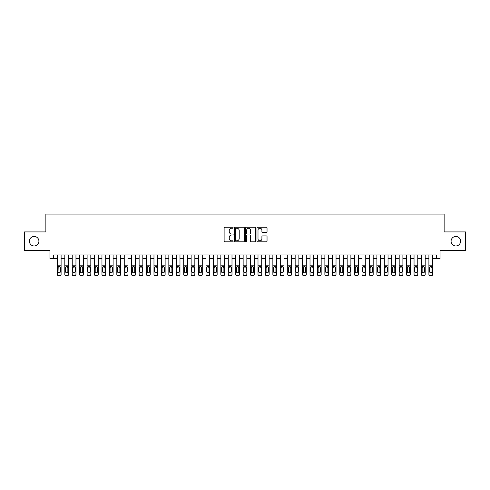 <?xml version="1.0" encoding="UTF-8"?>
<svg xmlns="http://www.w3.org/2000/svg" width="490" height="490" viewBox="0 0 490 490"><rect width="100%" height="100%" fill="white"/><g stroke="black" fill="none" stroke-linecap="round" stroke-linejoin="round"><path stroke-width="0.73" d="M233.111 227.74A0.508 0.508 0 0 0 232.603 227.231L224.849 227.231A0.729 0.729 0 0 0 224.12 227.96L224.12 241.086A0.729 0.729 0 0 0 224.849 241.815L232.603 241.815A0.508 0.508 0 0 0 233.111 241.307A0.508 0.508 0 0 0 232.603 240.798L231.599 240.798A2.334 2.334 0 0 1 229.265 238.459L229.265 237.368A2.334 2.334 0 0 1 231.599 235.035L232.603 235.035A0.508 0.508 0 0 0 233.111 234.52A0.508 0.508 0 0 0 232.603 234.012L231.599 234.012A2.334 2.334 0 0 1 229.265 231.678L229.265 230.582A2.334 2.334 0 0 1 231.599 228.248L232.603 228.248A0.508 0.508 0 0 0 233.111 227.74M451.088 241.209A4.753 4.753 0 0 0 455.841 245.968A4.753 4.753 0 0 0 460.594 241.209A4.753 4.753 0 0 0 455.841 236.456A4.753 4.753 0 0 0 451.088 241.209M29.406 241.209A4.753 4.753 0 0 0 34.159 245.968A4.753 4.753 0 0 0 38.912 241.209A4.753 4.753 0 0 0 34.159 236.456A4.753 4.753 0 0 0 29.406 241.209M266.315 232.37A0.729 0.729 0 0 0 267.044 231.641L267.044 227.96A0.729 0.729 0 0 0 266.315 227.231L257.709 227.231A0.729 0.729 0 0 0 256.981 227.96L256.981 241.086A0.729 0.729 0 0 0 257.709 241.815L266.315 241.815A0.729 0.729 0 0 0 267.044 241.086L267.044 236.639A0.729 0.729 0 0 0 266.315 235.911L262.634 235.911A0.729 0.729 0 0 0 261.905 236.639L261.905 238.844A1.954 1.954 0 0 1 259.951 240.798A1.954 1.954 0 0 1 258.003 238.844L258.003 230.202A1.954 1.954 0 0 1 259.951 228.248A1.954 1.954 0 0 1 261.905 230.202L261.905 231.641A0.729 0.729 0 0 0 262.634 232.37L266.315 232.37M53.667 258.671L53.667 254.959L436.333 254.959L436.333 258.671L440.051 258.671L440.051 250.5L465.5 250.5L465.5 231.923L444.136 231.923L444.136 214.087L45.864 214.087L45.864 231.923L24.5 231.923L24.5 250.5L49.949 250.5L49.949 258.671L57.379 258.671M244.363 227.96A0.729 0.729 0 0 0 243.634 227.231L235.029 227.231A0.729 0.729 0 0 0 234.3 227.96L234.3 241.086A0.729 0.729 0 0 0 235.029 241.815L243.634 241.815A0.729 0.729 0 0 0 244.363 241.086L244.363 227.96M246.366 227.231L254.971 227.231A0.729 0.729 0 0 1 255.7 227.96L255.7 241.086A0.729 0.729 0 0 1 254.971 241.815L251.29 241.815A0.729 0.729 0 0 1 250.561 241.086L250.561 235.764A0.729 0.729 0 0 0 249.833 235.035L247.389 235.035A0.729 0.729 0 0 0 246.66 235.764L246.66 241.307A0.508 0.508 0 0 1 246.152 241.815A0.508 0.508 0 0 1 245.637 241.307L245.637 227.96A0.729 0.729 0 0 1 246.366 227.231M61.097 258.671L64.809 258.671M68.526 258.671L72.238 258.671M75.956 258.671L79.674 258.671M83.386 258.671L87.104 258.671M90.815 258.671L94.533 258.671M98.245 258.671L101.963 258.671M105.681 258.671L109.392 258.671M113.11 258.671L116.822 258.671M120.54 258.671L124.252 258.671M127.97 258.671L131.688 258.671M135.399 258.671L139.117 258.671M142.829 258.671L146.547 258.671M150.258 258.671L153.976 258.671M157.694 258.671L161.406 258.671M165.124 258.671L168.836 258.671M172.554 258.671L176.265 258.671M179.983 258.671L183.701 258.671M187.413 258.671L191.131 258.671M194.842 258.671L198.56 258.671M202.272 258.671L205.99 258.671M209.708 258.671L213.42 258.671M217.137 258.671L220.849 258.671M224.567 258.671L228.279 258.671M231.997 258.671L235.715 258.671M239.426 258.671L243.144 258.671M246.856 258.671L250.574 258.671M254.286 258.671L258.003 258.671M261.721 258.671L265.433 258.671M269.151 258.671L272.863 258.671M276.581 258.671L280.292 258.671M284.01 258.671L287.728 258.671M291.44 258.671L295.158 258.671M298.869 258.671L302.587 258.671M306.299 258.671L310.017 258.671M313.735 258.671L317.447 258.671M321.164 258.671L324.876 258.671M328.594 258.671L332.306 258.671M336.024 258.671L339.741 258.671M343.453 258.671L347.171 258.671M350.883 258.671L354.601 258.671M358.312 258.671L362.03 258.671M365.748 258.671L369.46 258.671M373.178 258.671L376.89 258.671M380.608 258.671L384.319 258.671M388.037 258.671L391.755 258.671M395.467 258.671L399.185 258.671M402.896 258.671L406.614 258.671M410.326 258.671L414.044 258.671M417.762 258.671L421.474 258.671M425.191 258.671L428.903 258.671M432.621 258.671L436.333 258.671M235.831 228.248A0.508 0.508 0 0 0 235.316 228.763L235.316 240.284A0.508 0.508 0 0 0 235.831 240.798L236.884 240.798A2.334 2.334 0 0 0 239.218 238.459L239.218 230.582A2.334 2.334 0 0 0 236.884 228.248L235.831 228.248M250.561 230.239A1.954 1.954 0 0 0 248.608 228.285A1.954 1.954 0 0 0 246.66 230.239L246.66 233.283A0.729 0.729 0 0 0 247.389 234.012L249.833 234.012A0.729 0.729 0 0 0 250.561 233.283L250.561 230.239M57.379 267.32L57.379 274.204A1.488 1.476 -0 0 0 58.867 275.68L59.608 275.68A1.488 1.476 -0 0 0 61.097 274.204L61.097 274.437A1.488 1.476 180 0 1 59.608 275.913L59.608 275.68M60.429 271.552L60.429 267.638L60.429 271.552A1.188 1.182 180 0 1 59.235 272.728A1.188 1.182 180 0 0 60.429 271.552M58.047 271.785L58.047 271.552A1.188 1.182 180 0 0 59.235 272.728M58.616 266.615L58.047 267.546M59.86 266.615L59.235 266.444L60.429 267.638M61.097 254.959L61.097 274.437M57.379 254.959L57.379 274.437A1.488 1.476 180 0 0 58.867 275.913L59.608 275.913M57.379 267.087L58.181 267.087L58.047 271.552M58.181 267.087L59.235 266.444M64.809 267.32L64.809 274.204A1.488 1.476 0 0 0 66.297 275.68L67.038 275.68A1.488 1.476 0 0 0 68.526 274.204L68.526 274.437A1.488 1.476 180 0 1 67.038 275.913L67.038 275.68M67.859 271.552L67.859 267.638L67.859 271.552A1.188 1.182 180 0 1 66.671 272.728A1.188 1.182 180 0 0 67.859 271.552M65.476 271.785L65.476 271.552A1.188 1.182 180 0 0 66.671 272.728A1.188 1.182 180 0 1 65.476 271.552L65.476 267.546M66.046 266.615L65.476 267.638L66.671 266.444L67.859 267.638M67.289 266.615L66.671 266.444M72.238 267.32L72.238 274.204A1.488 1.476 0 0 0 73.727 275.68L74.468 275.68A1.488 1.476 0 0 0 75.956 274.204L75.956 274.437A1.488 1.476 180 0 1 74.468 275.913L74.468 275.68M75.289 271.552L75.289 267.638L75.289 271.552A1.188 1.182 180 0 1 74.1 272.728A1.188 1.182 180 0 0 75.289 271.552M72.912 271.785L72.912 271.552A1.188 1.182 180 0 0 74.1 272.728A1.188 1.182 180 0 1 72.912 271.552L72.912 267.546M73.475 266.615L72.912 267.638L74.1 266.444L75.289 267.638M74.719 266.615L74.1 266.444M79.674 267.32L79.674 274.204A1.488 1.476 0 0 0 81.156 275.68L81.904 275.68A1.488 1.476 0 0 0 83.386 274.204L83.386 274.437A1.488 1.476 180 0 1 81.904 275.913L81.904 275.68M82.718 271.552L82.718 267.638L82.718 271.552A1.188 1.182 180 0 1 81.53 272.728A1.188 1.182 180 0 0 82.718 271.552M80.342 271.785L80.342 271.552A1.188 1.182 180 0 0 81.53 272.728A1.188 1.182 180 0 1 80.342 271.552L80.342 267.546M80.911 266.615L80.342 267.638L81.53 266.444L82.718 267.638M82.149 266.615L81.53 266.444M87.104 267.32L87.104 274.204A1.488 1.476 0 0 0 88.586 275.68L89.333 275.68A1.488 1.476 0 0 0 90.815 274.204L90.815 274.437A1.488 1.476 180 0 1 89.333 275.913L89.333 275.68M90.148 271.552L90.148 267.638L90.148 271.552A1.188 1.182 180 0 1 88.96 272.728A1.188 1.182 180 0 0 90.148 271.552M87.771 271.785L87.771 271.552A1.188 1.182 180 0 0 88.96 272.728A1.188 1.182 180 0 1 87.771 271.552L87.771 267.546M88.341 266.615L87.771 267.638L88.96 266.444L90.148 267.638M89.578 266.615L88.96 266.444M68.526 254.959L68.526 274.437M64.809 254.959L64.809 274.437A1.488 1.476 180 0 0 66.297 275.913L67.038 275.913M75.956 254.959L75.956 274.437M72.238 254.959L72.238 274.437A1.488 1.476 180 0 0 73.727 275.913L74.468 275.913M83.386 254.959L83.386 274.437M79.674 254.959L79.674 274.437A1.488 1.476 180 0 0 81.156 275.913L81.904 275.913M90.815 254.959L90.815 274.437M87.104 254.959L87.104 274.437A1.488 1.476 180 0 0 88.586 275.913L89.333 275.913M94.533 267.32L94.533 274.204A1.488 1.476 0 0 0 96.016 275.68L96.763 275.68A1.488 1.476 0 0 0 98.245 274.204L98.245 274.437A1.488 1.476 180 0 1 96.763 275.913L96.763 275.68M97.577 271.552L97.577 267.638L97.577 271.552A1.188 1.182 180 0 1 96.389 272.728A1.188 1.182 180 0 0 97.577 271.552M95.201 271.785L95.201 271.552A1.188 1.182 180 0 0 96.389 272.728A1.188 1.182 180 0 1 95.201 271.552L95.201 267.546M95.771 266.615L95.201 267.638L96.389 266.444L97.577 267.638M97.008 266.615L96.389 266.444M98.245 254.959L98.245 274.437M94.533 254.959L94.533 274.437A1.488 1.476 180 0 0 96.016 275.913L96.763 275.913M101.963 267.32L101.963 274.204A1.488 1.476 0 0 0 103.451 275.68L104.192 275.68A1.488 1.476 0 0 0 105.681 274.204L105.681 274.437A1.488 1.476 180 0 1 104.192 275.913L104.192 275.68M105.007 271.552L105.007 267.638L105.007 271.552A1.188 1.182 180 0 1 103.819 272.728A1.188 1.182 180 0 0 105.007 271.552M102.631 271.785L102.631 271.552A1.188 1.182 180 0 0 103.819 272.728A1.188 1.182 180 0 1 102.631 271.552L102.631 267.546M103.2 266.615L102.631 267.638L103.819 266.444L105.007 267.638M104.444 266.615L103.819 266.444M105.681 254.959L105.681 274.437M101.963 254.959L101.963 274.437A1.488 1.476 180 0 0 103.451 275.913L104.192 275.913M109.392 267.32L109.392 274.204A1.488 1.476 0 0 0 110.881 275.68L111.622 275.68A1.488 1.476 0 0 0 113.11 274.204L113.11 274.437A1.488 1.476 180 0 1 111.622 275.913L111.622 275.68M112.443 271.552L112.443 267.638L112.443 271.552A1.188 1.182 180 0 1 111.248 272.728A1.188 1.182 180 0 0 112.443 271.552M110.06 271.785L110.06 271.552A1.188 1.182 180 0 0 111.248 272.728A1.188 1.182 180 0 1 110.06 271.552L110.06 267.546M110.63 266.615L110.06 267.638L111.248 266.444L112.443 267.638M111.873 266.615L111.248 266.444M113.11 254.959L113.11 274.437M109.392 254.959L109.392 274.437A1.488 1.476 180 0 0 110.881 275.913L111.622 275.913M116.822 267.32L116.822 274.204A1.488 1.476 0 0 0 118.311 275.68L119.052 275.68A1.488 1.476 0 0 0 120.54 274.204L120.54 274.437A1.488 1.476 180 0 1 119.052 275.913L119.052 275.68M119.872 271.552L119.872 267.638L119.872 271.552A1.188 1.182 180 0 1 118.684 272.728A1.188 1.182 180 0 0 119.872 271.552M117.49 271.785L117.49 271.552A1.188 1.182 180 0 0 118.684 272.728A1.188 1.182 180 0 1 117.49 271.552L117.49 267.546M118.059 266.615L117.49 267.638L118.684 266.444L119.872 267.638M119.303 266.615L118.684 266.444M120.54 254.959L120.54 274.437M116.822 254.959L116.822 274.437A1.488 1.476 180 0 0 118.311 275.913L119.052 275.913M124.252 267.32L124.252 274.204A1.488 1.476 0 0 0 125.74 275.68L126.481 275.68A1.488 1.476 0 0 0 127.97 274.204L127.97 274.437A1.488 1.476 180 0 1 126.481 275.913L126.481 275.68M127.302 271.552L127.302 267.638L127.302 271.552A1.188 1.182 180 0 1 126.114 272.728A1.188 1.182 180 0 0 127.302 271.552M124.926 271.785L124.926 271.552A1.188 1.182 180 0 0 126.114 272.728A1.188 1.182 180 0 1 124.926 271.552L124.926 267.546M125.489 266.615L124.926 267.638L126.114 266.444L127.302 267.638M126.732 266.615L126.114 266.444M131.688 267.32L131.688 274.204A1.488 1.476 0 0 0 133.17 275.68L133.917 275.68A1.488 1.476 0 0 0 135.399 274.204L135.399 274.437A1.488 1.476 180 0 1 133.917 275.913L133.917 275.68M134.732 271.552L134.732 267.638L134.732 271.552A1.188 1.182 180 0 1 133.543 272.728A1.188 1.182 180 0 0 134.732 271.552M132.355 271.785L132.355 271.552A1.188 1.182 180 0 0 133.543 272.728A1.188 1.182 180 0 1 132.355 271.552L132.355 267.546M132.925 266.615L132.355 267.638L133.543 266.444L134.732 267.638M134.162 266.615L133.543 266.444M139.117 267.32L139.117 274.204A1.488 1.476 0 0 0 140.599 275.68L141.347 275.68A1.488 1.476 0 0 0 142.829 274.204L142.829 274.437A1.488 1.476 180 0 1 141.347 275.913L141.347 275.68M142.161 271.552L142.161 267.638L142.161 271.552A1.188 1.182 180 0 1 140.973 272.728A1.188 1.182 180 0 0 142.161 271.552M139.785 271.785L139.785 271.552A1.188 1.182 180 0 0 140.973 272.728A1.188 1.182 180 0 1 139.785 271.552L139.785 267.546M140.354 266.615L139.785 267.638L140.973 266.444L142.161 267.638M141.592 266.615L140.973 266.444M146.547 267.32L146.547 274.204A1.488 1.476 0 0 0 148.029 275.68L148.776 275.68A1.488 1.476 0 0 0 150.258 274.204L150.258 274.437A1.488 1.476 180 0 1 148.776 275.913L148.776 275.68M149.591 271.552L149.591 267.638L149.591 271.552A1.188 1.182 180 0 1 148.403 272.728A1.188 1.182 180 0 0 149.591 271.552M147.214 271.785L147.214 271.552A1.188 1.182 180 0 0 148.403 272.728A1.188 1.182 180 0 1 147.214 271.552L147.214 267.546M147.784 266.615L147.214 267.638L148.403 266.444L149.591 267.638M149.021 266.615L148.403 266.444M153.976 267.32L153.976 274.204A1.488 1.476 0 0 0 155.465 275.68L156.206 275.68A1.488 1.476 0 0 0 157.694 274.204L157.694 274.437A1.488 1.476 180 0 1 156.206 275.913L156.206 275.68M157.021 271.552L157.021 267.638L157.021 271.552A1.188 1.182 180 0 1 155.832 272.728A1.188 1.182 180 0 0 157.021 271.552M154.644 271.785L154.644 271.552A1.188 1.182 180 0 0 155.832 272.728A1.188 1.182 180 0 1 154.644 271.552L154.644 267.546M155.214 266.615L154.644 267.638L155.832 266.444L157.021 267.638M156.457 266.615L155.832 266.444M161.406 267.32L161.406 274.204A1.488 1.476 0 0 0 162.894 275.68L163.636 275.68A1.488 1.476 0 0 0 165.124 274.204L165.124 274.437A1.488 1.476 180 0 1 163.636 275.913L163.636 275.68M164.456 271.552L164.456 267.638L164.456 271.552A1.188 1.182 180 0 1 163.262 272.728A1.188 1.182 180 0 0 164.456 271.552M162.074 271.785L162.074 271.552A1.188 1.182 180 0 0 163.262 272.728A1.188 1.182 180 0 1 162.074 271.552L162.074 267.546M162.643 266.615L162.074 267.638L163.262 266.444L164.456 267.638M163.887 266.615L163.262 266.444M168.836 267.32L168.836 274.204A1.488 1.476 0 0 0 170.324 275.68L171.065 275.68A1.488 1.476 0 0 0 172.554 274.204L172.554 274.437A1.488 1.476 180 0 1 171.065 275.913L171.065 275.68M171.886 271.552L171.886 267.638L171.886 271.552A1.188 1.182 180 0 1 170.698 272.728A1.188 1.182 180 0 0 171.886 271.552M169.503 271.785L169.503 271.552A1.188 1.182 180 0 0 170.698 272.728A1.188 1.182 180 0 1 169.503 271.552L169.503 267.546M170.073 266.615L169.503 267.638L170.698 266.444L171.886 267.638M171.316 266.615L170.698 266.444M176.265 267.32L176.265 274.204A1.488 1.476 0 0 0 177.754 275.68L178.495 275.68A1.488 1.476 0 0 0 179.983 274.204L179.983 274.437A1.488 1.476 180 0 1 178.495 275.913L178.495 275.68M179.316 271.552L179.316 267.638L179.316 271.552A1.188 1.182 180 0 1 178.127 272.728A1.188 1.182 180 0 0 179.316 271.552M176.939 271.785L176.939 271.552A1.188 1.182 180 0 0 178.127 272.728A1.188 1.182 180 0 1 176.939 271.552L176.939 267.546M177.503 266.615L176.939 267.638L178.127 266.444L179.316 267.638M178.746 266.615L178.127 266.444M183.701 267.32L183.701 274.204A1.488 1.476 0 0 0 185.183 275.68L185.931 275.68A1.488 1.476 0 0 0 187.413 274.204L187.413 274.437A1.488 1.476 180 0 1 185.931 275.913L185.931 275.68M186.745 271.552L186.745 267.638L186.745 271.552A1.188 1.182 180 0 1 185.557 272.728A1.188 1.182 180 0 0 186.745 271.552M184.369 271.785L184.369 271.552A1.188 1.182 180 0 0 185.557 272.728A1.188 1.182 180 0 1 184.369 271.552L184.369 267.546M184.938 266.615L184.369 267.638L185.557 266.444L186.745 267.638M186.175 266.615L185.557 266.444M191.131 267.32L191.131 274.204A1.488 1.476 0 0 0 192.613 275.68L193.36 275.68A1.488 1.476 0 0 0 194.842 274.204L194.842 274.437A1.488 1.476 180 0 1 193.36 275.913L193.36 275.68M194.175 271.552L194.175 267.638L194.175 271.552A1.188 1.182 180 0 1 192.987 272.728A1.188 1.182 180 0 0 194.175 271.552M191.798 271.785L191.798 271.552A1.188 1.182 180 0 0 192.987 272.728A1.188 1.182 180 0 1 191.798 271.552L191.798 267.546M192.368 266.615L191.798 267.638L192.987 266.444L194.175 267.638M193.605 266.615L192.987 266.444M198.56 267.32L198.56 274.204A1.488 1.476 0 0 0 200.043 275.68L200.79 275.68A1.488 1.476 0 0 0 202.272 274.204L202.272 274.437A1.488 1.476 180 0 1 200.79 275.913L200.79 275.68M201.604 271.552L201.604 267.638L201.604 271.552A1.188 1.182 180 0 1 200.416 272.728A1.188 1.182 180 0 0 201.604 271.552M199.228 271.785L199.228 271.552A1.188 1.182 180 0 0 200.416 272.728A1.188 1.182 180 0 1 199.228 271.552L199.228 267.546M199.798 266.615L199.228 267.638L200.416 266.444L201.604 267.638M201.035 266.615L200.416 266.444M205.99 267.32L205.99 274.204A1.488 1.476 0 0 0 207.478 275.68L208.219 275.68A1.488 1.476 0 0 0 209.708 274.204L209.708 274.437A1.488 1.476 180 0 1 208.219 275.913L208.219 275.68M209.034 271.552L209.034 267.638L209.034 271.552A1.188 1.182 180 0 1 207.846 272.728A1.188 1.182 180 0 0 209.034 271.552M206.657 271.785L206.657 271.552A1.188 1.182 180 0 0 207.846 272.728A1.188 1.182 180 0 1 206.657 271.552L206.657 267.546M207.227 266.615L206.657 267.638L207.846 266.444L209.034 267.638M208.471 266.615L207.846 266.444M127.97 254.959L127.97 274.437M124.252 254.959L124.252 274.437A1.488 1.476 180 0 0 125.74 275.913L126.481 275.913M135.399 254.959L135.399 274.437M131.688 254.959L131.688 274.437A1.488 1.476 180 0 0 133.17 275.913L133.917 275.913M142.829 254.959L142.829 274.437M139.117 254.959L139.117 274.437A1.488 1.476 180 0 0 140.599 275.913L141.347 275.913M150.258 254.959L150.258 274.437M146.547 254.959L146.547 274.437A1.488 1.476 180 0 0 148.029 275.913L148.776 275.913M157.694 254.959L157.694 274.437M153.976 254.959L153.976 274.437A1.488 1.476 180 0 0 155.465 275.913L156.206 275.913M165.124 254.959L165.124 274.437M161.406 254.959L161.406 274.437A1.488 1.476 180 0 0 162.894 275.913L163.636 275.913M172.554 254.959L172.554 274.437M168.836 254.959L168.836 274.437A1.488 1.476 180 0 0 170.324 275.913L171.065 275.913M179.983 254.959L179.983 274.437M176.265 254.959L176.265 274.437A1.488 1.476 180 0 0 177.754 275.913L178.495 275.913M187.413 254.959L187.413 274.437M183.701 254.959L183.701 274.437A1.488 1.476 180 0 0 185.183 275.913L185.931 275.913M194.842 254.959L194.842 274.437M191.131 254.959L191.131 274.437A1.488 1.476 180 0 0 192.613 275.913L193.36 275.913M202.272 254.959L202.272 274.437M198.56 254.959L198.56 274.437A1.488 1.476 180 0 0 200.043 275.913L200.79 275.913M209.708 254.959L209.708 274.437M205.99 254.959L205.99 274.437A1.488 1.476 180 0 0 207.478 275.913L208.219 275.913M213.42 267.32L213.42 274.204A1.488 1.476 0 0 0 214.908 275.68L215.649 275.68A1.488 1.476 0 0 0 217.137 274.204L217.137 274.437A1.488 1.476 180 0 1 215.649 275.913L215.649 275.68M216.47 271.552L216.47 267.638L216.47 271.552A1.188 1.182 180 0 1 215.275 272.728A1.188 1.182 180 0 0 216.47 271.552M214.087 271.785L214.087 271.552A1.188 1.182 180 0 0 215.275 272.728A1.188 1.182 180 0 1 214.087 271.552L214.087 267.546M214.657 266.615L214.087 267.638L215.275 266.444L216.47 267.638M215.9 266.615L215.275 266.444M220.849 267.32L220.849 274.204A1.488 1.476 0 0 0 222.338 275.68L223.079 275.68A1.488 1.476 0 0 0 224.567 274.204L224.567 274.437A1.488 1.476 180 0 1 223.079 275.913L223.079 275.68M223.899 271.552L223.899 267.638L223.899 271.552A1.188 1.182 180 0 1 222.711 272.728A1.188 1.182 180 0 0 223.899 271.552M221.517 271.785L221.517 271.552A1.188 1.182 180 0 0 222.711 272.728A1.188 1.182 180 0 1 221.517 271.552L221.517 267.546M222.086 266.615L221.517 267.638L222.711 266.444L223.899 267.638M223.33 266.615L222.711 266.444M228.279 267.32L228.279 274.204A1.488 1.476 0 0 0 229.767 275.68L230.508 275.68A1.488 1.476 0 0 0 231.997 274.204L231.997 274.437A1.488 1.476 180 0 1 230.508 275.913L230.508 275.68M231.329 271.552L231.329 267.638L231.329 271.552A1.188 1.182 180 0 1 230.141 272.728A1.188 1.182 180 0 0 231.329 271.552M228.953 271.785L228.953 271.552A1.188 1.182 180 0 0 230.141 272.728A1.188 1.182 180 0 1 228.953 271.552L228.953 267.546M229.516 266.615L228.953 267.638L230.141 266.444L231.329 267.638M230.759 266.615L230.141 266.444M235.715 267.32L235.715 274.204A1.488 1.476 0 0 0 237.197 275.68L237.944 275.68A1.488 1.476 0 0 0 239.426 274.204L239.426 274.437A1.488 1.476 180 0 1 237.944 275.913L237.944 275.68M238.759 271.552L238.759 267.638L238.759 271.552A1.188 1.182 180 0 1 237.57 272.728A1.188 1.182 180 0 0 238.759 271.552M236.382 271.785L236.382 271.552A1.188 1.182 180 0 0 237.57 272.728A1.188 1.182 180 0 1 236.382 271.552L236.382 267.546M236.952 266.615L236.382 267.638L237.57 266.444L238.759 267.638M238.189 266.615L237.57 266.444M217.137 254.959L217.137 274.437M213.42 254.959L213.42 274.437A1.488 1.476 180 0 0 214.908 275.913L215.649 275.913M224.567 254.959L224.567 274.437M220.849 254.959L220.849 274.437A1.488 1.476 180 0 0 222.338 275.913L223.079 275.913M231.997 254.959L231.997 274.437M228.279 254.959L228.279 274.437A1.488 1.476 180 0 0 229.767 275.913L230.508 275.913M239.426 254.959L239.426 274.437M235.715 254.959L235.715 274.437A1.488 1.476 180 0 0 237.197 275.913L237.944 275.913M243.144 267.32L243.144 274.204A1.488 1.476 0 0 0 244.626 275.68L245.374 275.68A1.488 1.476 0 0 0 246.856 274.204L246.856 274.437A1.488 1.476 180 0 1 245.374 275.913L245.374 275.68M246.188 271.552L246.188 267.638L246.188 271.552A1.188 1.182 180 0 1 245 272.728A1.188 1.182 180 0 0 246.188 271.552M243.812 271.785L243.812 271.552A1.188 1.182 180 0 0 245 272.728A1.188 1.182 180 0 1 243.812 271.552L243.812 267.546M244.381 266.615L243.812 267.638L245 266.444L246.188 267.638M245.619 266.615L245 266.444M246.856 254.959L246.856 274.437M243.144 254.959L243.144 274.437A1.488 1.476 180 0 0 244.626 275.913L245.374 275.913M250.574 267.32L250.574 274.204A1.488 1.476 0 0 0 252.056 275.68L252.803 275.68A1.488 1.476 0 0 0 254.286 274.204L254.286 274.437A1.488 1.476 180 0 1 252.803 275.913L252.803 275.68M253.618 271.552L253.618 267.638L253.618 271.552A1.188 1.182 180 0 1 252.43 272.728A1.188 1.182 180 0 0 253.618 271.552M251.241 271.785L251.241 271.552A1.188 1.182 180 0 0 252.43 272.728A1.188 1.182 180 0 1 251.241 271.552L251.241 267.546M251.811 266.615L251.241 267.638L252.43 266.444L253.618 267.638M253.048 266.615L252.43 266.444M254.286 254.959L254.286 274.437M250.574 254.959L250.574 274.437A1.488 1.476 180 0 0 252.056 275.913L252.803 275.913M258.003 267.32L258.003 274.204A1.488 1.476 0 0 0 259.492 275.68L260.233 275.68A1.488 1.476 0 0 0 261.721 274.204L261.721 274.437A1.488 1.476 180 0 1 260.233 275.913L260.233 275.68M261.048 271.552L261.048 267.638L261.048 271.552A1.188 1.182 180 0 1 259.859 272.728A1.188 1.182 180 0 0 261.048 271.552M258.671 271.785L258.671 271.552A1.188 1.182 180 0 0 259.859 272.728A1.188 1.182 180 0 1 258.671 271.552L258.671 267.546M259.241 266.615L258.671 267.638L259.859 266.444L261.048 267.638M260.484 266.615L259.859 266.444M261.721 254.959L261.721 274.437M258.003 254.959L258.003 274.437A1.488 1.476 180 0 0 259.492 275.913L260.233 275.913M265.433 267.32L265.433 274.204A1.488 1.476 0 0 0 266.921 275.68L267.663 275.68A1.488 1.476 0 0 0 269.151 274.204L269.151 274.437A1.488 1.476 180 0 1 267.663 275.913L267.663 275.68M268.483 271.552L268.483 267.638L268.483 271.552A1.188 1.182 180 0 1 267.289 272.728A1.188 1.182 180 0 0 268.483 271.552M266.101 271.785L266.101 271.552A1.188 1.182 180 0 0 267.289 272.728A1.188 1.182 180 0 1 266.101 271.552L266.101 267.546M266.67 266.615L266.101 267.638L267.289 266.444L268.483 267.638M267.914 266.615L267.289 266.444M269.151 254.959L269.151 274.437M265.433 254.959L265.433 274.437A1.488 1.476 180 0 0 266.921 275.913L267.663 275.913M272.863 267.32L272.863 274.204A1.488 1.476 0 0 0 274.351 275.68L275.092 275.68A1.488 1.476 0 0 0 276.581 274.204L276.581 274.437A1.488 1.476 180 0 1 275.092 275.913L275.092 275.68M275.913 271.552L275.913 267.638L275.913 271.552A1.188 1.182 180 0 1 274.725 272.728A1.188 1.182 180 0 0 275.913 271.552M273.53 271.785L273.53 271.552A1.188 1.182 180 0 0 274.725 272.728A1.188 1.182 180 0 1 273.53 271.552L273.53 267.546M274.1 266.615L273.53 267.638L274.725 266.444L275.913 267.638M275.343 266.615L274.725 266.444M276.581 254.959L276.581 274.437M272.863 254.959L272.863 274.437A1.488 1.476 180 0 0 274.351 275.913L275.092 275.913M280.292 267.32L280.292 274.204A1.488 1.476 0 0 0 281.781 275.68L282.522 275.68A1.488 1.476 0 0 0 284.01 274.204L284.01 274.437A1.488 1.476 180 0 1 282.522 275.913L282.522 275.68M283.343 271.552L283.343 267.638L283.343 271.552A1.188 1.182 180 0 1 282.154 272.728A1.188 1.182 180 0 0 283.343 271.552M280.966 271.785L280.966 271.552A1.188 1.182 180 0 0 282.154 272.728A1.188 1.182 180 0 1 280.966 271.552L280.966 267.546M281.529 266.615L280.966 267.638L282.154 266.444L283.343 267.638M282.773 266.615L282.154 266.444M284.01 254.959L284.01 274.437M280.292 254.959L280.292 274.437A1.488 1.476 180 0 0 281.781 275.913L282.522 275.913M287.728 267.32L287.728 274.204A1.488 1.476 0 0 0 289.21 275.68L289.957 275.68A1.488 1.476 0 0 0 291.44 274.204L291.44 274.437A1.488 1.476 180 0 1 289.957 275.913L289.957 275.68M290.772 271.552L290.772 267.638L290.772 271.552A1.188 1.182 180 0 1 289.584 272.728A1.188 1.182 180 0 0 290.772 271.552M288.396 271.785L288.396 271.552A1.188 1.182 180 0 0 289.584 272.728A1.188 1.182 180 0 1 288.396 271.552L288.396 267.546M288.965 266.615L288.396 267.638L289.584 266.444L290.772 267.638M290.203 266.615L289.584 266.444M291.44 254.959L291.44 274.437M287.728 254.959L287.728 274.437A1.488 1.476 180 0 0 289.21 275.913L289.957 275.913M295.158 267.32L295.158 274.204A1.488 1.476 0 0 0 296.64 275.68L297.387 275.68A1.488 1.476 0 0 0 298.869 274.204L298.869 274.437A1.488 1.476 180 0 1 297.387 275.913L297.387 275.68M298.202 271.552L298.202 267.638L298.202 271.552A1.188 1.182 180 0 1 297.014 272.728A1.188 1.182 180 0 0 298.202 271.552M295.825 271.785L295.825 271.552A1.188 1.182 180 0 0 297.014 272.728A1.188 1.182 180 0 1 295.825 271.552L295.825 267.546M296.395 266.615L295.825 267.638L297.014 266.444L298.202 267.638M297.632 266.615L297.014 266.444M298.869 254.959L298.869 274.437M295.158 254.959L295.158 274.437A1.488 1.476 180 0 0 296.64 275.913L297.387 275.913M302.587 267.32L302.587 274.204A1.488 1.476 0 0 0 304.07 275.68L304.817 275.68A1.488 1.476 0 0 0 306.299 274.204L306.299 274.437A1.488 1.476 180 0 1 304.817 275.913L304.817 275.68M305.631 271.552L305.631 267.638L305.631 271.552A1.188 1.182 180 0 1 304.443 272.728A1.188 1.182 180 0 0 305.631 271.552M303.255 271.785L303.255 271.552A1.188 1.182 180 0 0 304.443 272.728A1.188 1.182 180 0 1 303.255 271.552L303.255 267.546M303.825 266.615L303.255 267.638L304.443 266.444L305.631 267.638M305.062 266.615L304.443 266.444M306.299 254.959L306.299 274.437M302.587 254.959L302.587 274.437A1.488 1.476 180 0 0 304.07 275.913L304.817 275.913M310.017 267.32L310.017 274.204A1.488 1.476 0 0 0 311.505 275.68L312.246 275.68A1.488 1.476 0 0 0 313.735 274.204L313.735 274.437A1.488 1.476 180 0 1 312.246 275.913L312.246 275.68M313.061 271.552L313.061 267.638L313.061 271.552A1.188 1.182 180 0 1 311.873 272.728A1.188 1.182 180 0 0 313.061 271.552M310.685 271.785L310.685 271.552A1.188 1.182 180 0 0 311.873 272.728A1.188 1.182 180 0 1 310.685 271.552L310.685 267.546M311.254 266.615L310.685 267.638L311.873 266.444L313.061 267.638M312.498 266.615L311.873 266.444M313.735 254.959L313.735 274.437M310.017 254.959L310.017 274.437A1.488 1.476 180 0 0 311.505 275.913L312.246 275.913M317.447 267.32L317.447 274.204A1.488 1.476 0 0 0 318.935 275.68L319.676 275.68A1.488 1.476 0 0 0 321.164 274.204L321.164 274.437A1.488 1.476 180 0 1 319.676 275.913L319.676 275.68M320.497 271.552L320.497 267.638L320.497 271.552A1.188 1.182 180 0 1 319.302 272.728A1.188 1.182 180 0 0 320.497 271.552M318.114 271.785L318.114 271.552A1.188 1.182 180 0 0 319.302 272.728A1.188 1.182 180 0 1 318.114 271.552L318.114 267.546M318.684 266.615L318.114 267.638L319.302 266.444L320.497 267.638M319.927 266.615L319.302 266.444M321.164 254.959L321.164 274.437M317.447 254.959L317.447 274.437A1.488 1.476 180 0 0 318.935 275.913L319.676 275.913M324.876 267.32L324.876 274.204A1.488 1.476 0 0 0 326.365 275.68L327.106 275.68A1.488 1.476 0 0 0 328.594 274.204L328.594 274.437A1.488 1.476 180 0 1 327.106 275.913L327.106 275.68M327.926 271.552L327.926 267.638L327.926 271.552A1.188 1.182 180 0 1 326.738 272.728A1.188 1.182 180 0 0 327.926 271.552M325.544 271.785L325.544 271.552A1.188 1.182 180 0 0 326.738 272.728A1.188 1.182 180 0 1 325.544 271.552L325.544 267.546M326.113 266.615L325.544 267.638L326.738 266.444L327.926 267.638M327.357 266.615L326.738 266.444M328.594 254.959L328.594 274.437M324.876 254.959L324.876 274.437A1.488 1.476 180 0 0 326.365 275.913L327.106 275.913M332.306 267.32L332.306 274.204A1.488 1.476 0 0 0 333.794 275.68L334.535 275.68A1.488 1.476 0 0 0 336.024 274.204L336.024 274.437A1.488 1.476 180 0 1 334.535 275.913L334.535 275.68M335.356 271.552L335.356 267.638L335.356 271.552A1.188 1.182 180 0 1 334.168 272.728A1.188 1.182 180 0 0 335.356 271.552M332.98 271.785L332.98 271.552A1.188 1.182 180 0 0 334.168 272.728A1.188 1.182 180 0 1 332.98 271.552L332.98 267.546M333.543 266.615L332.98 267.638L334.168 266.444L335.356 267.638M334.786 266.615L334.168 266.444M336.024 254.959L336.024 274.437M332.306 254.959L332.306 274.437A1.488 1.476 180 0 0 333.794 275.913L334.535 275.913M339.741 267.32L339.741 274.204A1.488 1.476 0 0 0 341.224 275.68L341.971 275.68A1.488 1.476 0 0 0 343.453 274.204L343.453 274.437A1.488 1.476 180 0 1 341.971 275.913L341.971 275.68M342.786 271.552L342.786 267.638L342.786 271.552A1.188 1.182 180 0 1 341.597 272.728A1.188 1.182 180 0 0 342.786 271.552M340.409 271.785L340.409 271.552A1.188 1.182 180 0 0 341.597 272.728A1.188 1.182 180 0 1 340.409 271.552L340.409 267.546M340.979 266.615L340.409 267.638L341.597 266.444L342.786 267.638M342.216 266.615L341.597 266.444M343.453 254.959L343.453 274.437M339.741 254.959L339.741 274.437A1.488 1.476 180 0 0 341.224 275.913L341.971 275.913M347.171 267.32L347.171 274.204A1.488 1.476 0 0 0 348.653 275.68L349.401 275.68A1.488 1.476 0 0 0 350.883 274.204L350.883 274.437A1.488 1.476 180 0 1 349.401 275.913L349.401 275.68M350.215 271.552L350.215 267.638L350.215 271.552A1.188 1.182 180 0 1 349.027 272.728A1.188 1.182 180 0 0 350.215 271.552M347.839 271.785L347.839 271.552A1.188 1.182 180 0 0 349.027 272.728A1.188 1.182 180 0 1 347.839 271.552L347.839 267.546M348.408 266.615L347.839 267.638L349.027 266.444L350.215 267.638M349.646 266.615L349.027 266.444M350.883 254.959L350.883 274.437M347.171 254.959L347.171 274.437A1.488 1.476 180 0 0 348.653 275.913L349.401 275.913M354.601 267.32L354.601 274.204A1.488 1.476 0 0 0 356.083 275.68L356.83 275.68A1.488 1.476 0 0 0 358.312 274.204L358.312 274.437A1.488 1.476 180 0 1 356.83 275.913L356.83 275.68M357.645 271.552L357.645 267.638L357.645 271.552A1.188 1.182 180 0 1 356.457 272.728A1.188 1.182 180 0 0 357.645 271.552M355.268 271.785L355.268 271.552A1.188 1.182 180 0 0 356.457 272.728A1.188 1.182 180 0 1 355.268 271.552L355.268 267.546M355.838 266.615L355.268 267.638L356.457 266.444L357.645 267.638M357.075 266.615L356.457 266.444M358.312 254.959L358.312 274.437M354.601 254.959L354.601 274.437A1.488 1.476 180 0 0 356.083 275.913L356.83 275.913M362.03 267.32L362.03 274.204A1.488 1.476 0 0 0 363.519 275.68L364.26 275.68A1.488 1.476 0 0 0 365.748 274.204L365.748 274.437A1.488 1.476 180 0 1 364.26 275.913L364.26 275.68M365.075 271.552L365.075 267.638L365.075 271.552A1.188 1.182 180 0 1 363.886 272.728A1.188 1.182 180 0 0 365.075 271.552M362.698 271.785L362.698 271.552A1.188 1.182 180 0 0 363.886 272.728A1.188 1.182 180 0 1 362.698 271.552L362.698 267.546M363.268 266.615L362.698 267.638L363.886 266.444L365.075 267.638M364.511 266.615L363.886 266.444M365.748 254.959L365.748 274.437M362.03 254.959L362.03 274.437A1.488 1.476 180 0 0 363.519 275.913L364.26 275.913M369.46 267.32L369.46 274.204A1.488 1.476 0 0 0 370.948 275.68L371.69 275.68A1.488 1.476 0 0 0 373.178 274.204L373.178 274.437A1.488 1.476 180 0 1 371.69 275.913L371.69 275.68M372.51 271.552L372.51 267.638L372.51 271.552A1.188 1.182 180 0 1 371.316 272.728A1.188 1.182 180 0 0 372.51 271.552M370.128 271.785L370.128 271.552A1.188 1.182 180 0 0 371.316 272.728A1.188 1.182 180 0 1 370.128 271.552L370.128 267.546M370.697 266.615L370.128 267.638L371.316 266.444L372.51 267.638M371.941 266.615L371.316 266.444M373.178 254.959L373.178 274.437M369.46 254.959L369.46 274.437A1.488 1.476 180 0 0 370.948 275.913L371.69 275.913M376.89 267.32L376.89 274.204A1.488 1.476 0 0 0 378.378 275.68L379.119 275.68A1.488 1.476 0 0 0 380.608 274.204L380.608 274.437A1.488 1.476 180 0 1 379.119 275.913L379.119 275.68M379.94 271.552L379.94 267.638L379.94 271.552A1.188 1.182 180 0 1 378.752 272.728A1.188 1.182 180 0 0 379.94 271.552M377.557 271.785L377.557 271.552A1.188 1.182 180 0 0 378.752 272.728A1.188 1.182 180 0 1 377.557 271.552L377.557 267.546M378.127 266.615L377.557 267.638L378.752 266.444L379.94 267.638M379.37 266.615L378.752 266.444M380.608 254.959L380.608 274.437M376.89 254.959L376.89 274.437A1.488 1.476 180 0 0 378.378 275.913L379.119 275.913M384.319 267.32L384.319 274.204A1.488 1.476 0 0 0 385.808 275.68L386.549 275.68A1.488 1.476 0 0 0 388.037 274.204L388.037 274.437A1.488 1.476 180 0 1 386.549 275.913L386.549 275.68M387.37 271.552L387.37 267.638L387.37 271.552A1.188 1.182 180 0 1 386.181 272.728A1.188 1.182 180 0 0 387.37 271.552M384.993 271.785L384.993 271.552A1.188 1.182 180 0 0 386.181 272.728A1.188 1.182 180 0 1 384.993 271.552L384.993 267.546M385.557 266.615L384.993 267.638L386.181 266.444L387.37 267.638M386.8 266.615L386.181 266.444M388.037 254.959L388.037 274.437M384.319 254.959L384.319 274.437A1.488 1.476 180 0 0 385.808 275.913L386.549 275.913M391.755 267.32L391.755 274.204A1.488 1.476 0 0 0 393.237 275.68L393.985 275.68A1.488 1.476 0 0 0 395.467 274.204L395.467 274.437A1.488 1.476 180 0 1 393.985 275.913L393.985 275.68M394.799 271.552L394.799 267.638L394.799 271.552A1.188 1.182 180 0 1 393.611 272.728A1.188 1.182 180 0 0 394.799 271.552M392.423 271.785L392.423 271.552A1.188 1.182 180 0 0 393.611 272.728A1.188 1.182 180 0 1 392.423 271.552L392.423 267.546M392.992 266.615L392.423 267.638L393.611 266.444L394.799 267.638M394.23 266.615L393.611 266.444M395.467 254.959L395.467 274.437M391.755 254.959L391.755 274.437A1.488 1.476 180 0 0 393.237 275.913L393.985 275.913M399.185 267.32L399.185 274.204A1.488 1.476 0 0 0 400.667 275.68L401.414 275.68A1.488 1.476 0 0 0 402.896 274.204L402.896 274.437A1.488 1.476 180 0 1 401.414 275.913L401.414 275.68M402.229 271.552L402.229 267.638L402.229 271.552A1.188 1.182 180 0 1 401.041 272.728A1.188 1.182 180 0 0 402.229 271.552M399.852 271.785L399.852 271.552A1.188 1.182 180 0 0 401.041 272.728A1.188 1.182 180 0 1 399.852 271.552L399.852 267.546M400.422 266.615L399.852 267.638L401.041 266.444L402.229 267.638M401.659 266.615L401.041 266.444M402.896 254.959L402.896 274.437M399.185 254.959L399.185 274.437A1.488 1.476 180 0 0 400.667 275.913L401.414 275.913M406.614 267.32L406.614 274.204A1.488 1.476 0 0 0 408.096 275.68L408.844 275.68A1.488 1.476 0 0 0 410.326 274.204L410.326 274.437A1.488 1.476 180 0 1 408.844 275.913L408.844 275.68M409.658 271.552L409.658 267.638L409.658 271.552A1.188 1.182 180 0 1 408.47 272.728A1.188 1.182 180 0 0 409.658 271.552M407.282 271.785L407.282 271.552A1.188 1.182 180 0 0 408.47 272.728A1.188 1.182 180 0 1 407.282 271.552L407.282 267.546M407.852 266.615L407.282 267.638L408.47 266.444L409.658 267.638M409.089 266.615L408.47 266.444M410.326 254.959L410.326 274.437M406.614 254.959L406.614 274.437A1.488 1.476 180 0 0 408.096 275.913L408.844 275.913M414.044 267.32L414.044 274.204A1.488 1.476 0 0 0 415.532 275.68L416.273 275.68A1.488 1.476 0 0 0 417.762 274.204L417.762 274.437A1.488 1.476 180 0 1 416.273 275.913L416.273 275.68M417.088 271.552L417.088 267.638L417.088 271.552A1.188 1.182 180 0 1 415.9 272.728A1.188 1.182 180 0 0 417.088 271.552M414.712 271.785L414.712 271.552A1.188 1.182 180 0 0 415.9 272.728A1.188 1.182 180 0 1 414.712 271.552L414.712 267.546M415.281 266.615L414.712 267.638L415.9 266.444L417.088 267.638M416.524 266.615L415.9 266.444M417.762 254.959L417.762 274.437M414.044 254.959L414.044 274.437A1.488 1.476 180 0 0 415.532 275.913L416.273 275.913M421.474 267.32L421.474 274.204A1.488 1.476 0 0 0 422.962 275.68L423.703 275.68A1.488 1.476 0 0 0 425.191 274.204L425.191 274.437A1.488 1.476 180 0 1 423.703 275.913L423.703 275.68M424.524 271.552L424.524 267.638L424.524 271.552A1.188 1.182 180 0 1 423.329 272.728A1.188 1.182 180 0 0 424.524 271.552M422.141 271.785L422.141 271.552A1.188 1.182 180 0 0 423.329 272.728A1.188 1.182 180 0 1 422.141 271.552L422.141 267.546M422.711 266.615L422.141 267.638L423.329 266.444L424.524 267.638M423.954 266.615L423.329 266.444M425.191 254.959L425.191 274.437M421.474 254.959L421.474 274.437A1.488 1.476 180 0 0 422.962 275.913L423.703 275.913M428.903 267.32L428.903 274.204A1.488 1.476 0 0 0 430.392 275.68L431.133 275.68A1.488 1.476 0 0 0 432.621 274.204L432.621 274.437A1.488 1.476 180 0 1 431.133 275.913L431.133 275.68M431.953 271.552L431.953 267.638L431.953 271.552A1.188 1.182 180 0 1 430.765 272.728A1.188 1.182 180 0 0 431.953 271.552M429.571 271.785L429.571 271.552A1.188 1.182 180 0 0 430.765 272.728A1.188 1.182 180 0 1 429.571 271.552L429.571 267.546M430.14 266.615L429.571 267.638L430.765 266.444L431.953 267.638M431.384 266.615L430.765 266.444M432.621 254.959L432.621 274.437M428.903 254.959L428.903 274.437A1.488 1.476 180 0 0 430.392 275.913L431.133 275.913M60.295 267.087L61.097 267.087M57.379 265.17L61.097 265.17M57.379 255.008L61.097 255.008M67.724 267.087L68.526 267.087M64.809 267.087L65.611 267.087M64.809 265.17L68.526 265.17M64.809 255.008L68.526 255.008M75.154 267.087L75.956 267.087M72.238 267.087L73.041 267.087M72.238 265.17L75.956 265.17M72.238 255.008L75.956 255.008M82.583 267.087L83.386 267.087M79.674 267.087L80.47 267.087M79.674 265.17L83.386 265.17M79.674 255.008L83.386 255.008M90.019 267.087L90.815 267.087M87.104 267.087L87.9 267.087M87.104 265.17L90.815 265.17M87.104 255.008L90.815 255.008M97.449 267.087L98.245 267.087M94.533 267.087L95.336 267.087M94.533 265.17L98.245 265.17M94.533 255.008L98.245 255.008M104.878 267.087L105.681 267.087M101.963 267.087L102.765 267.087M101.963 265.17L105.681 265.17M101.963 255.008L105.681 255.008M112.308 267.087L113.11 267.087M109.392 267.087L110.195 267.087M109.392 265.17L113.11 265.17M109.392 255.008L113.11 255.008M119.738 267.087L120.54 267.087M116.822 267.087L117.624 267.087M116.822 265.17L120.54 265.17M116.822 255.008L120.54 255.008M127.167 267.087L127.97 267.087M124.252 267.087L125.054 267.087M124.252 265.17L127.97 265.17M124.252 255.008L127.97 255.008M134.597 267.087L135.399 267.087M131.688 267.087L132.484 267.087M131.688 265.17L135.399 265.17M131.688 255.008L135.399 255.008M142.033 267.087L142.829 267.087M139.117 267.087L139.913 267.087M139.117 265.17L142.829 265.17M139.117 255.008L142.829 255.008M149.462 267.087L150.258 267.087M146.547 267.087L147.349 267.087M146.547 265.17L150.258 265.17M146.547 255.008L150.258 255.008M156.892 267.087L157.694 267.087M153.976 267.087L154.779 267.087M153.976 265.17L157.694 265.17M153.976 255.008L157.694 255.008M164.321 267.087L165.124 267.087M161.406 267.087L162.208 267.087M161.406 265.17L165.124 265.17M161.406 255.008L165.124 255.008M171.751 267.087L172.554 267.087M168.836 267.087L169.638 267.087M168.836 265.17L172.554 265.17M168.836 255.008L172.554 255.008M179.181 267.087L179.983 267.087M176.265 267.087L177.068 267.087M176.265 265.17L179.983 265.17M176.265 255.008L179.983 255.008M186.61 267.087L187.413 267.087M183.701 267.087L184.497 267.087M183.701 265.17L187.413 265.17M183.701 255.008L187.413 255.008M194.046 267.087L194.842 267.087M191.131 267.087L191.927 267.087M191.131 265.17L194.842 265.17M191.131 255.008L194.842 255.008M201.476 267.087L202.272 267.087M198.56 267.087L199.363 267.087M198.56 265.17L202.272 265.17M198.56 255.008L202.272 255.008M208.905 267.087L209.708 267.087M205.99 267.087L206.792 267.087M205.99 265.17L209.708 265.17M205.99 255.008L209.708 255.008M216.335 267.087L217.137 267.087M213.42 267.087L214.222 267.087M213.42 265.17L217.137 265.17M213.42 255.008L217.137 255.008M223.765 267.087L224.567 267.087M220.849 267.087L221.652 267.087M220.849 265.17L224.567 265.17M220.849 255.008L224.567 255.008M231.194 267.087L231.997 267.087M228.279 267.087L229.081 267.087M228.279 265.17L231.997 265.17M228.279 255.008L231.997 255.008M238.624 267.087L239.426 267.087M235.715 267.087L236.511 267.087M235.715 265.17L239.426 265.17M235.715 255.008L239.426 255.008M246.06 267.087L246.856 267.087M243.144 267.087L243.94 267.087M243.144 265.17L246.856 265.17M243.144 255.008L246.856 255.008M253.489 267.087L254.286 267.087M250.574 267.087L251.376 267.087M250.574 265.17L254.286 265.17M250.574 255.008L254.286 255.008M260.919 267.087L261.721 267.087M258.003 267.087L258.806 267.087M258.003 265.17L261.721 265.17M258.003 255.008L261.721 255.008M268.349 267.087L269.151 267.087M265.433 267.087L266.235 267.087M265.433 265.17L269.151 265.17M265.433 255.008L269.151 255.008M275.778 267.087L276.581 267.087M272.863 267.087L273.665 267.087M272.863 265.17L276.581 265.17M272.863 255.008L276.581 255.008M283.208 267.087L284.01 267.087M280.292 267.087L281.095 267.087M280.292 265.17L284.01 265.17M280.292 255.008L284.01 255.008M290.637 267.087L291.44 267.087M287.728 267.087L288.524 267.087M287.728 265.17L291.44 265.17M287.728 255.008L291.44 255.008M298.073 267.087L298.869 267.087M295.158 267.087L295.954 267.087M295.158 265.17L298.869 265.17M295.158 255.008L298.869 255.008M305.503 267.087L306.299 267.087M302.587 267.087L303.39 267.087M302.587 265.17L306.299 265.17M302.587 255.008L306.299 255.008M312.932 267.087L313.735 267.087M310.017 267.087L310.819 267.087M310.017 265.17L313.735 265.17M310.017 255.008L313.735 255.008M320.362 267.087L321.164 267.087M317.447 267.087L318.249 267.087M317.447 265.17L321.164 265.17M317.447 255.008L321.164 255.008M327.792 267.087L328.594 267.087M324.876 267.087L325.679 267.087M324.876 265.17L328.594 265.17M324.876 255.008L328.594 255.008M335.221 267.087L336.024 267.087M332.306 267.087L333.108 267.087M332.306 265.17L336.024 265.17M332.306 255.008L336.024 255.008M342.651 267.087L343.453 267.087M339.741 267.087L340.538 267.087M339.741 265.17L343.453 265.17M339.741 255.008L343.453 255.008M350.087 267.087L350.883 267.087M347.171 267.087L347.967 267.087M347.171 265.17L350.883 265.17M347.171 255.008L350.883 255.008M357.516 267.087L358.312 267.087M354.601 267.087L355.403 267.087M354.601 265.17L358.312 265.17M354.601 255.008L358.312 255.008M364.946 267.087L365.748 267.087M362.03 267.087L362.833 267.087M362.03 265.17L365.748 265.17M362.03 255.008L365.748 255.008M372.376 267.087L373.178 267.087M369.46 267.087L370.262 267.087M369.46 265.17L373.178 265.17M369.46 255.008L373.178 255.008M379.805 267.087L380.608 267.087M376.89 267.087L377.692 267.087M376.89 265.17L380.608 265.17M376.89 255.008L380.608 255.008M387.235 267.087L388.037 267.087M384.319 267.087L385.122 267.087M384.319 265.17L388.037 265.17M384.319 255.008L388.037 255.008M394.664 267.087L395.467 267.087M391.755 267.087L392.551 267.087M391.755 265.17L395.467 265.17M391.755 255.008L395.467 255.008M402.1 267.087L402.896 267.087M399.185 267.087L399.981 267.087M399.185 265.17L402.896 265.17M399.185 255.008L402.896 255.008M409.53 267.087L410.326 267.087M406.614 267.087L407.417 267.087M406.614 265.17L410.326 265.17M406.614 255.008L410.326 255.008M416.959 267.087L417.762 267.087M414.044 267.087L414.846 267.087M414.044 265.17L417.762 265.17M414.044 255.008L417.762 255.008M424.389 267.087L425.191 267.087M421.474 267.087L422.276 267.087M421.474 265.17L425.191 265.17M421.474 255.008L425.191 255.008M431.819 267.087L432.621 267.087M428.903 267.087L429.705 267.087M428.903 265.17L432.621 265.17M428.903 255.008L432.621 255.008"/></g></svg>
